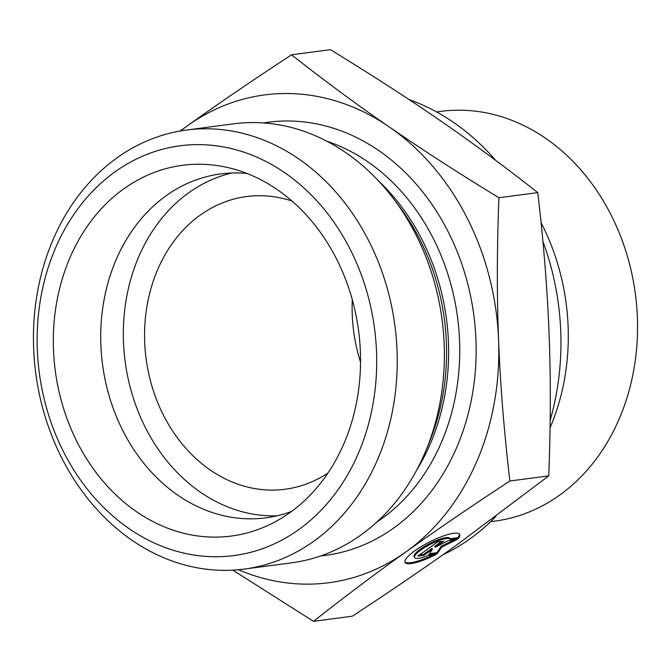 <?xml version="1.0" encoding="UTF-8"?>
<svg xmlns="http://www.w3.org/2000/svg" width="671" height="671" viewBox="0 0 671 671"><rect width="100%" height="100%" fill="white"/><g stroke="black" fill="none" stroke-linecap="round" stroke-linejoin="round"><path stroke-width="1.01" d="M458.41 538.511L450.333 539.576A20.046 4.605 152.9 0 0 450.233 539.291A20.046 4.605 152.9 0 0 430.296 544.332A20.046 4.605 152.9 0 0 414.552 557.567A20.046 4.605 152.9 0 0 428.056 555.487L436.133 554.422A30.673 7.046 -27.1 0 1 405.091 562.415A30.673 7.046 -27.1 0 1 429.18 542.16A30.673 7.046 -27.1 0 1 459.694 534.443A30.673 7.046 -27.1 0 1 458.41 538.511L457.974 537.656A30.673 7.046 152.9 0 0 459.409 534.049M404.932 561.962A30.673 7.046 152.9 0 0 433.265 554.8M414.552 557.567L414.116 556.72A20.046 4.605 -27.1 0 1 429.859 543.485A20.046 4.605 -27.1 0 1 449.796 538.436L450.233 539.291M449.939 538.721L457.974 537.656M419.35 555.009L423.468 554.464L431.956 548.4L432.392 549.255L423.904 555.32L417.781 556.125L437.584 541.975L443.707 541.17L435.219 547.234L448.605 540.524L457.177 539.392L441.56 547.217L437.375 553.541L428.803 554.665L432.392 549.255M423.904 555.32L423.468 554.464M429.465 553.676L436.938 552.686L441.124 546.37L454.275 539.778M437.375 553.541L436.938 552.686M441.56 547.217L441.124 546.37M435.219 547.234L434.783 546.379L441.711 541.43M436.569 111.931L440.746 111.378A206.651 169.075 82.5 0 1 635.395 294.133A206.651 169.075 82.5 0 1 494.812 521.124L490.635 521.677M541.069 222.663A206.651 169.075 82.5 0 1 550.044 427.855M313.474 621.329L352.334 616.196C390.899 590.908 425.573 567.263 456.355 545.271L548.744 475.873C550.698 425.347 550.807 377.882 549.071 333.47C547.36 289.067 543.594 242.105 537.765 192.611C505.045 166.861 472.418 142.78 439.891 120.377C407.389 97.966 370.887 74.397 330.375 49.671L291.516 54.804C324.697 80.889 357.324 104.97 389.398 127.037C421.388 149.121 457.89 172.682 498.905 197.735C496.951 248.924 496.842 296.389 498.587 340.138C500.239 383.887 504.005 430.841 509.885 480.998C470.832 506.622 436.158 530.266 405.863 551.931L405.77 551.998C375.425 573.655 344.659 596.762 313.474 621.329L232.829 570.14M548.744 475.873L509.885 480.998M537.765 192.611L498.905 197.735M409.067 99.568A241.09 197.249 82.5 0 1 495.626 160.335M542.914 241.417A241.09 197.249 82.5 0 1 550.153 420.197M496.028 516.301A241.09 197.249 82.5 0 1 442.969 554.766M352.3 299.736A147.612 120.763 -97.5 0 0 360.537 362.164M327.884 473.13A147.612 120.763 82.5 0 1 285.141 489.243A147.612 120.763 82.5 0 1 152.543 388.173A147.612 120.763 82.5 0 1 200.377 215.005A147.612 120.763 82.5 0 1 246.517 196.561A147.612 120.763 82.5 0 1 291.977 201.032M180.13 131.013L187.503 125.729C217.79 104.064 252.464 80.419 291.516 54.804M405.863 551.931A246.014 201.275 -97.5 0 0 498.587 340.138A246.014 201.275 -97.5 0 0 389.398 127.037A246.014 201.275 -97.5 0 0 187.503 125.729A246.014 201.275 -97.5 0 0 180.558 130.946M238.457 569.729A246.014 201.275 -97.5 0 0 405.77 551.998M246.978 173.479A173.437 141.9 -97.5 0 0 220.524 173.94A173.437 141.9 -97.5 0 0 166.307 195.605A173.437 141.9 -97.5 0 0 110.103 399.077A173.437 141.9 -97.5 0 0 265.909 517.836A173.437 141.9 -97.5 0 0 291.575 511.419M124.026 188.668A186.966 152.971 82.5 0 1 229.474 167.943A186.966 152.971 82.5 0 1 357.123 321.157A186.966 152.971 82.5 0 1 289.83 512.686A186.966 152.971 82.5 0 1 276.108 521.308A186.966 152.971 82.5 0 1 73.508 434.489A186.966 152.971 82.5 0 1 124.026 188.668M231.906 173.001A173.437 141.9 -97.5 0 0 125.15 361.468A173.437 141.9 -97.5 0 0 277.14 515.789M186.379 130.057L233.508 123.833A221.413 181.145 82.5 0 1 393.491 198.708A221.413 181.145 82.5 0 1 426.521 449.05A221.413 181.145 82.5 0 1 360.646 535.198A221.413 181.145 82.5 0 1 291.44 562.852L244.311 569.075A221.413 181.145 -97.5 0 0 313.516 541.422A221.413 181.145 -97.5 0 0 385.271 281.661A221.413 181.145 -97.5 0 0 186.379 130.057A221.413 181.145 -97.5 0 0 35.748 373.261A221.413 181.145 -97.5 0 0 244.311 569.075M298.561 529.738A206.651 169.075 82.5 0 1 37.324 349.457A206.651 169.075 82.5 0 1 284.898 172.833A206.651 169.075 82.5 0 1 298.561 529.738M320.637 555.949A218.461 178.729 -97.5 0 0 393.55 528.127A218.461 178.729 -97.5 0 0 463.493 269.138A218.461 178.729 -97.5 0 0 263.493 122.936M393.491 198.708L398.7 205.603A208.236 170.367 82.5 0 1 429.767 441.04L426.521 449.05M416.657 470.145A206.651 169.075 -97.5 0 0 378.486 180.885M326.735 141.162A206.651 169.075 82.5 0 1 457.119 314.338A206.651 169.075 82.5 0 1 381.581 518.784A206.651 169.075 82.5 0 1 376.985 521.937"/></g></svg>

